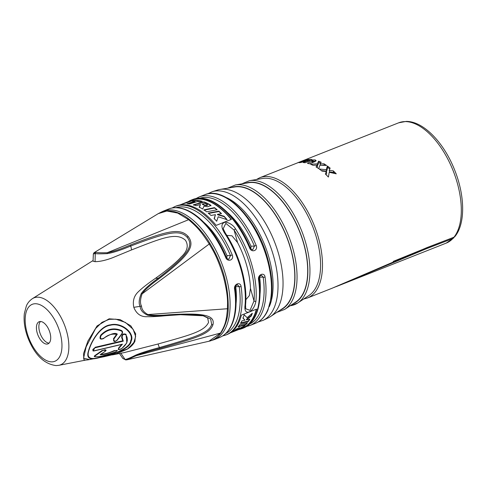 <?xml version="1.0" encoding="UTF-8"?>
<svg xmlns="http://www.w3.org/2000/svg" width="487" height="487" viewBox="0 0 487 487"><rect width="100%" height="100%" fill="white"/><g stroke="black" fill="none" stroke-linecap="round" stroke-linejoin="round"><path stroke-width="0.73" d="M120.898 353.239L125.013 359.394A1.364 1.151 90 0 0 126.127 359.881L127.265 359.741L125.908 359.905L122.846 358.475L125.013 359.394C126.072 359.583 129.682 358.146 135.83 355.078C141.035 352.874 148.876 350.378 159.352 347.596C198.416 336.31 208.947 332.505 211.675 324.445L210.682 319.07L203.45 315.795L180.5 314.705L168.581 315.32C158.622 316.209 151.524 316.124 147.275 315.077C142.734 312.824 140.359 309.951 140.153 306.457C138.582 303.638 138.941 299.353 141.242 293.606A1.364 0.627 31.2 0 1 142.094 293.874L209.264 243.987A1.364 0.371 148.7 0 1 210.177 243.829C205.064 234.977 198.215 226.918 189.644 219.643C184.159 215.211 178.467 212.405 172.575 211.23C164.789 210.305 162.658 211.382 158.238 213.647L166.846 211.017L177.712 213.075L188.646 219.692C198.172 228.038 200.973 231.374 209.264 243.987C211.614 248.443 216.782 254.902 223.283 276.092C228.933 298.001 227.277 304.229 227.466 308.74C226.272 321.517 225.304 324.805 220.514 333.053L208.917 341.259L127.265 359.741L136.135 355.717C141.127 353.629 148.876 351.23 159.383 348.515C198.404 337.515 209.806 333.656 212.953 324.713C215.096 315.667 205.435 312.532 169.044 314.754C159.03 315.643 151.981 315.576 147.908 314.559C143.811 312.264 141.68 309.446 141.51 306.104C139.988 303.425 140.183 299.353 142.094 293.874C144.791 289.899 150.404 284.865 158.932 278.777C189.425 255.273 195.397 245.905 188.146 236.481C180.293 227.855 168.118 230.357 130.297 245.034C120.192 249.301 112.491 251.87 107.189 252.741C100.791 252.832 97.029 252.704 95.909 252.357C93.601 252.692 93.455 252.82 95.458 252.747M235.58 228.939A69.105 35.283 68.4 0 1 251.907 265.092A69.105 35.283 68.4 0 1 255.906 301.246C253.904 312.697 243.53 316.806 245.016 305.556A69.105 35.283 -111.6 0 0 241.022 269.396A69.105 35.283 -111.6 0 0 224.69 233.243C221.402 227.904 221.068 224.446 223.685 222.863C225.731 220.94 232.859 224.032 235.58 228.939A1.364 0.438 146.7 0 0 234.083 230.077L225.816 223.369L223.192 228.701M204.552 194.818C224.86 185.456 257.233 218.943 267.728 258.694C271.612 272.702 272.848 285.443 271.436 296.93L267.887 310.274C264.965 316.787 260.801 321.14 255.383 323.344A69.105 35.283 68.4 0 0 267.15 259.06A69.105 35.283 68.4 0 0 204.552 194.818L199.11 196.967A69.105 35.283 68.4 0 1 256.168 245.399C258.366 250.488 251.602 253.161 249.63 247.986L250.263 247.767C236.852 215.437 211.169 192.079 192.578 199.554L191.488 199.98A69.105 35.283 -111.6 0 0 188.359 201.588M191.488 199.98A69.105 35.283 -111.6 0 1 231.398 219.363L216.155 225.39A69.105 35.283 -111.6 0 0 176.245 206.013L175.156 206.439A69.105 35.283 68.4 0 1 232.214 254.871C234.411 259.961 227.648 262.633 225.682 257.459L226.309 257.239C212.904 224.909 187.221 201.551 168.624 209.026L163.182 211.175A69.105 35.283 68.4 0 1 225.779 275.423A69.105 35.283 68.4 0 1 214.006 339.701L219.454 337.552A69.105 35.283 -111.6 0 0 234.57 289.083C233.657 283.994 240.42 281.328 241.102 286.502A1.364 0.499 172 0 1 239.214 286.618L235.714 286.624L235.605 286.119M256.168 245.399L254.451 246.142L252.729 249.728C251.907 249.861 251.085 249.21 250.263 247.767M226.905 258.213L226.997 255.62A61.447 31.369 68.4 0 0 203.925 222.389M250.86 248.741L250.951 246.148A61.447 31.369 68.4 0 0 227.873 212.916M245.862 299.675L249.344 295.615L250.476 288.414A61.447 31.369 -111.6 0 0 237.607 242.629L231.976 235.799L226.814 235.385M232.214 254.871L230.497 255.614L228.774 259.2C227.953 259.334 227.131 258.682 226.309 257.239M255.906 301.246A1.364 0.828 -174.6 0 1 254.007 300.966L250.026 310.359L245.704 308.77L245.564 304.972C247.755 283.769 239.47 254.311 225.42 233.206L223.235 228.835M224.69 233.243A1.364 0.438 -33.3 0 1 225.414 233.206M245.016 305.556A1.364 0.828 5.4 0 0 245.564 304.972M258.524 279.611A1.364 0.499 -8 0 0 259.072 279.118C261.032 293.564 259.985 305.519 255.925 314.967C253.009 321.505 248.833 325.876 243.403 328.08A69.105 35.283 -111.6 0 0 258.524 279.611C257.611 274.522 264.374 271.849 265.056 277.03A1.364 0.499 172 0 1 263.169 277.146A67.742 34.583 68.4 0 1 249.679 324.068M238.94 329.48A69.105 35.283 -111.6 0 0 242.319 328.506A69.105 35.283 -111.6 0 0 256.625 309.105L241.382 315.132A69.105 35.283 -111.6 0 1 227.076 334.539L225.986 334.965A69.105 35.283 68.4 0 0 241.102 286.502M261.434 275.283L263.169 277.146L259.662 277.152L259.553 276.646M260.015 294.185A61.447 31.369 -111.6 0 0 259.662 277.152M236.061 303.657A61.447 31.369 -111.6 0 0 235.714 286.624M212.253 191.701L217.671 190.009A68.801 35.125 68.4 0 1 220.106 189.431A68.801 35.125 68.4 0 1 223.381 189.157A68.801 35.125 -111.6 0 1 275.502 244.425A68.801 35.125 -111.6 0 1 270.407 316.635A68.801 35.125 -111.6 0 1 268.24 317.877L263.126 320.343A69.215 35.338 -111.6 0 0 271.259 248.747A69.215 35.338 -111.6 0 0 217.999 190.849A69.215 35.338 -111.6 0 0 212.253 191.701L207.419 193.936M270.407 316.635L282.728 308.454A65.702 33.542 -111.6 0 0 287.592 239.494A65.702 33.542 -111.6 0 0 237.814 186.716A65.702 33.542 68.4 0 0 234.685 186.971L220.106 189.431M276.823 312.374L284.682 309.403L295.84 301.995A64.509 32.933 -111.6 0 0 300.619 234.284A64.509 32.933 -111.6 0 0 251.742 182.467A64.509 32.933 68.4 0 0 248.668 182.716L235.465 184.938L227.691 188.152M290.191 305.745A66.122 33.761 -111.6 0 0 297.8 302.944L308.953 295.53A63.316 32.325 -111.6 0 0 313.64 229.073A63.316 32.325 -111.6 0 0 265.671 178.212A63.316 32.325 -111.6 0 0 262.657 178.461L249.447 180.683L241.747 183.885M312.076 161.374L313.092 160.734L311.041 160.497L305.026 162.749A64.68 33.025 68.4 0 0 303.115 162.536L307.845 160.667L308.88 160.144L308.46 159.98L300.905 162.518A64.68 33.025 68.4 0 0 299.103 162.688L307.047 159.541A64.68 33.025 68.4 0 1 308.764 159.377L307.626 159.827L311.047 159.286L311.656 159.986L315.101 159.882L316.16 160.649L314.505 161.806L309.391 163.833A64.68 33.025 68.4 0 0 307.37 163.23L312.076 161.374L312.429 162.628M303.693 299.024L307.431 297.995A64.68 33.025 -111.6 0 0 316.562 231.739A64.68 33.025 -111.6 0 0 266.395 176.489A64.68 33.025 -111.6 0 0 259.857 177.7L303.224 160.631A64.68 33.025 68.4 0 0 302.433 160.88L301.1 161.52M299.377 162.074L297.721 162.737M297.849 162.688L299.59 162.122M300.716 161.672L299.56 162.007M327.343 165.988A64.68 33.025 68.4 0 1 330.143 168.131L329.194 170.371L333.26 170.852A64.68 33.025 68.4 0 1 336.261 173.829L329.212 172.295L328.396 177.061A64.68 33.025 68.4 0 0 325.353 174.036L326.308 171.509L321.98 171.095A64.68 33.025 68.4 0 0 319.228 169.007L326.253 169.707L327.343 165.988L327.751 167.437A63.316 32.325 68.4 0 1 329.772 168.989M327.751 167.437L326.68 171.223L321.365 170.608M326.308 171.509L326.747 173.062L326.113 174.76M329.194 170.371L329.626 171.923L333.705 172.453A63.316 32.325 68.4 0 1 334.733 173.451M318.662 161.173A64.68 33.025 68.4 0 1 321.17 162.274L320.056 163.93L323.934 163.766A64.68 33.025 68.4 0 1 326.576 165.452L319.904 165.251L318.705 168.642A64.68 33.025 68.4 0 0 316.033 166.931L317.171 165.069L313.031 165.324A64.68 33.025 68.4 0 0 310.566 164.253L317.274 163.839L318.662 161.173L319.034 162.506A63.316 32.325 68.4 0 1 320.562 163.157M319.034 162.506L317.658 165.196L317.214 165.215M317.171 165.069L317.554 166.444L316.927 167.473M321.25 165.263L324.33 165.16A63.316 32.325 68.4 0 1 324.659 165.361M312.709 162.567L313.464 162.037L313.001 161.757M313.202 161.112L315.667 161.24M309.099 160.844L310.633 160.594M454.237 237.199L452.825 238.539L425.967 248.906L425.784 248.163L454.304 237.066M333.875 287.525L425.967 248.906M311.887 159.578L311.771 160.4M307.431 297.995L331.915 288.316L427.069 247.554L453.951 237.224L455.059 236.28M307.047 159.541L307.218 160.144M320.056 163.93L320.428 165.257M323.934 163.766L324.33 165.16M317.274 163.839L317.658 165.196M326.253 169.707L326.68 171.223M333.26 170.852L333.705 172.453M237.479 284.761L239.214 286.618A67.742 34.583 68.4 0 1 225.725 333.54M234.57 289.083A1.364 0.499 -8 0 0 235.118 288.59C237.078 303.042 236.031 314.992 231.976 324.439C229.054 330.977 224.878 335.348 219.454 337.552M238.965 329.468A68.764 35.107 68.4 0 1 238.277 329.723L230.893 332.639A68.764 35.107 68.4 0 0 235.665 329.553C238.867 327.714 240.237 327.307 239.781 328.329L245.156 325.426A68.764 35.107 68.4 0 1 242.776 327.404L237.254 329.997L240.414 328.816A68.764 35.107 68.4 0 1 238.965 329.468L242.191 328.189A68.764 35.107 -111.6 0 0 256.345 309.215M247.56 322.692A68.764 35.107 68.4 0 1 245.929 324.646L238.222 326.88A68.764 35.107 68.4 0 0 239.762 324.762L247.56 322.692M249.868 319.046A68.764 35.107 68.4 0 1 248.473 321.396L240.615 323.374A68.764 35.107 68.4 0 0 241.911 320.872L244.991 320.178L242.995 318.261A68.764 35.107 68.4 0 0 244.127 314.748L247.122 317.719L252.315 313.232A68.764 35.107 68.4 0 1 251.31 315.978L246.495 319.831L249.868 319.046M234.125 331.014L233.316 331.33M243.865 326.15A68.424 34.936 68.4 0 1 242.678 327.063L237.157 329.662M237.297 329.23C237.607 328.792 237.157 328.883 235.952 329.504A68.424 34.936 68.4 0 1 234.399 330.582M247.073 322.826A68.424 34.936 68.4 0 1 245.825 324.287L238.119 326.515M251.931 313.579A68.424 34.936 68.4 0 1 251.189 315.564L246.379 319.435L246.495 319.831M244.991 320.178L242.873 317.834M249.496 319.131A68.424 34.936 68.4 0 1 248.37 321.018L240.505 322.991M242.776 327.404L242.678 327.063M237.607 328.914L237.388 329.571A68.764 35.107 68.4 0 1 235.945 330.472L234.156 331.123L234.07 330.825M237.388 329.571C237.93 329.09 237.479 329.182 236.043 329.845A68.764 35.107 68.4 0 1 234.156 331.123M202.342 204.035A68.764 35.107 -111.6 0 1 204.297 204.942C205.654 205.417 206.713 205.325 207.48 204.662A68.764 35.107 -111.6 0 0 204.869 203.383L202.342 204.035L202.44 204.37A68.424 34.936 -111.6 0 1 204.394 205.283C206.269 205.715 207.328 205.624 207.572 205.009L207.48 204.662M231.209 219.436A68.764 35.107 -111.6 0 0 191.61 200.297L181.706 204.217M179.624 205.039A68.764 35.107 -111.6 0 1 181.085 204.54L193.497 200.37A68.764 35.107 -111.6 0 0 191.16 200.729L191.251 201.058A68.424 34.936 -111.6 0 1 191.939 200.918M191.16 200.729L182.552 203.907A68.764 35.107 -111.6 0 0 181.688 204.223L181.809 204.54M181.523 204.662L181.688 204.223M194.94 200.291L192.456 201.137A68.764 35.107 -111.6 0 1 194.952 201.192L187.063 203.767A68.764 35.107 -111.6 0 1 189.565 203.968L197.491 201.533A68.764 35.107 -111.6 0 1 199.78 202.068L202.294 201.356A68.764 35.107 -111.6 0 0 194.94 200.291L195.031 200.614A68.424 34.936 -111.6 0 1 201.764 201.502M203.876 201.874A68.764 35.107 -111.6 0 1 210.384 204.954L210.926 205.471L207.712 206.732L203.968 206.178L202.683 209.075A68.764 35.107 -111.6 0 0 199.195 207.103L200.504 204.516L196.036 205.691A68.764 35.107 -111.6 0 0 193.394 204.79L203.876 201.874L203.974 202.202L193.485 205.118M214.438 207.62A68.764 35.107 -111.6 0 1 217.172 209.739L206.628 211.808A68.764 35.107 -111.6 0 0 203.895 209.86L214.438 207.62L214.542 207.986A68.424 34.936 -111.6 0 1 216.885 209.794M218.803 211.127A68.764 35.107 -111.6 0 1 221.506 213.629L217.439 214.323L224.057 216.234A68.764 35.107 -111.6 0 1 227.167 219.747L218.188 216.776L216.697 221.262A68.764 35.107 -111.6 0 0 214.146 218.517L215.455 214.664L210.981 215.455A68.764 35.107 -111.6 0 0 208.266 213.105L218.803 211.127L218.913 211.51A68.424 34.936 -111.6 0 1 221.25 213.671M235.952 329.504L236.043 329.845M204.297 204.942L204.394 205.283M207.486 204.698L207.572 205.009M185.979 203.024L191.251 201.058M188 203.81L195.043 201.515L194.952 201.192M193.534 201.125L195.031 200.614M199.286 207.444L200.504 204.516M210.384 204.954L210.938 205.654M210.481 205.301A68.424 34.936 -111.6 0 0 203.974 202.202M203.992 210.214L214.542 207.986M214.262 218.937L215.455 214.664M226.79 219.607A68.424 34.936 -111.6 0 0 224.178 216.666L217.555 214.724L217.439 214.323M208.369 213.483L218.913 211.51M224.057 216.234L224.178 216.666M245.929 324.646L245.825 324.287M248.473 321.396L248.37 321.018M251.31 315.978L251.189 315.564M147.275 315.077A1.364 0.871 -72.9 0 0 147.908 314.559L227.466 308.74A1.364 0.773 -177.3 0 0 228.22 308.107M203.444 315.795L203.444 315.795C197.679 314.705 190.027 314.346 180.5 314.705L166.146 315.667C158.147 316.465 151.907 316.8 147.427 316.678C141.029 317.104 136.488 313.993 133.803 307.34C132.507 300.984 134.022 295.786 138.357 291.743C142.107 288.067 147.859 283.556 155.615 278.217C167.972 269.329 176.452 262.286 181.054 257.081C187.367 251.255 188.822 245.637 185.437 240.231C176.197 232.007 161.976 238.027 131.593 249.904L112.509 257.775C105.801 260.308 99.987 261.61 95.075 261.689L93.06 261.184L93.352 253.867L94.076 252.674L158.238 213.647M110.391 325.243C121.415 322.291 134.424 333.552 130.711 340.705C130.206 348.302 112.01 355.139 101.375 356.77C89.961 360.55 85.925 358.067 89.255 349.307C91.873 340.596 100.523 326.448 110.391 325.243L110.452 324.829C122.359 321.852 135.228 333.863 131.106 341.15C130.662 349.051 109.392 356.003 101.235 357.056C90.119 360.733 85.889 358.645 88.543 350.774C90.807 342.002 99.993 325.931 110.452 324.829M94.064 350.944L121.726 344.455L118.779 347.742L118.207 349.508C119.278 349.715 120.532 349.356 121.957 348.43A0.682 0.304 53.7 0 0 122.018 348.333L126.864 342.848L126.03 334.289C123.108 333.333 121.659 334.423 121.683 337.57L122.773 340.803L95.111 347.292L93.09 351.024L122.432 344.175L121.726 344.455L122.432 344.175L119.145 347.968C117.866 349.769 118.755 349.928 121.811 348.455C127.509 343.852 128.818 339.269 125.743 334.703C123.333 333.899 122.14 334.8 122.17 337.4L123.29 341.162L95.123 347.773C92.299 349.435 92.013 350.439 94.259 350.792M116.831 340.352L121.817 333.747C122.474 332.621 122.328 331.708 121.373 331.02C113.788 327.909 107.024 329.425 101.077 335.555C99.847 338.532 100.645 339.469 103.475 338.368C110.707 333.784 115.322 332.384 117.306 334.161L113.861 339.043C113.1 341.637 114.092 342.075 116.831 340.352L122.06 333.79C122.864 332.432 122.687 331.343 121.543 330.527C113.708 327.355 106.763 328.914 100.718 335.196C99.208 338.775 100.17 339.883 103.615 338.532C107.524 334.946 111.846 333.558 116.57 334.368L113.447 338.782L114.713 341.691L117.032 340.376M115.358 352.052L117.416 350.555L114.195 350.603C108.735 353.045 104.267 354.25 100.779 354.219L105.015 351.425C106.373 349.489 105.551 349.252 102.532 350.701L95.878 355.346C94.788 356.058 94.515 356.484 95.05 356.624C98.197 357.488 110.519 354.286 115.358 352.052C117.811 350.384 117.495 350.007 114.402 350.908C106.708 353.903 101.953 355.145 100.145 354.621L100.779 354.219M105.015 351.425L106.166 350.275L102.179 350.451L95.555 355.114C94.259 355.967 93.936 356.472 94.588 356.63L94.734 356.673A0.682 0.597 98.5 0 1 94.588 356.63M112.424 354.889L124.246 352.588L158.038 343.999C189.266 335.214 204.163 331.671 208.539 322.424L207.693 317.987L203.03 315.71M128.629 348.187L134.917 341.296L135.672 333.814L130.79 325.803L120.082 319.594L109.088 318.827L97.083 325.925L87.891 341.119L83.49 353.745L83.934 359.692C84.756 360.222 86.643 360.173 89.602 359.54L89.669 359.528M109.228 319.326L101.953 322.351L95.555 328.591L86.144 346.854L83.551 358.249L89.602 359.54L103.761 356.782L127.35 349.039L133.681 343.146L135.648 336.529L133.146 329.297L125.415 322.431L115.827 319.18L109.228 319.326L109.088 318.827M123.29 341.162L122.773 340.803M117.306 334.161L116.57 334.368M141.242 293.606C144.055 289.461 149.698 284.347 158.172 278.266C188.585 254.664 193.838 245.807 187.197 237.37C180.214 229.523 168.819 231.55 130.796 246.008C120.685 250.202 112.856 252.741 107.317 253.624C100.48 253.916 96.463 253.891 95.257 253.544C92.865 253.879 92.822 253.91 95.135 253.63M135.83 355.078L136.135 355.717L220.514 333.053A1.364 1.108 -145 0 0 221.165 332.645C217.512 337.473 213.434 340.34 208.917 341.259M107.317 253.624L107.189 252.741L188.646 219.692A1.364 0.877 128.4 0 1 189.632 219.637M46.746 344.096A11.913 6.081 68.4 0 1 37.505 333.924A11.913 6.081 68.4 0 1 39.185 321.718A11.913 6.081 68.4 0 1 40.391 321.493A11.913 6.081 -111.6 0 1 49.631 331.671A11.913 6.081 -111.6 0 1 47.945 343.877A11.913 6.081 -111.6 0 1 46.746 344.096M40.512 321.493A11.913 6.081 -111.6 0 0 40.36 334.064A11.913 6.081 -111.6 0 0 49.071 343.128M249.63 247.986A69.105 35.283 -111.6 0 0 192.578 199.554M225.682 257.459A69.105 35.283 -111.6 0 0 168.624 209.026M199.901 198.185A67.742 34.583 68.4 0 1 254.451 246.142L250.951 246.148M175.947 207.657A67.742 34.583 68.4 0 1 230.497 255.614L226.997 255.62M237.607 242.629L234.083 230.077A67.742 34.583 -111.6 0 1 254.007 300.966L250.476 288.414M265.056 277.03A69.105 35.283 68.4 0 1 249.941 325.493L255.383 323.344M269.274 306.682A65.818 33.603 -111.6 0 0 264.806 245.302A65.818 33.603 -111.6 0 0 226.084 197.472M280.128 310.176A65.976 33.682 -111.6 0 0 288.736 242.282A65.976 33.682 -111.6 0 0 237.741 186.454A65.976 33.682 -111.6 0 0 231.611 187.489M284.682 309.403A67.316 34.37 -111.6 0 0 289.668 238.752A67.316 34.37 -111.6 0 0 238.673 184.676A67.316 34.37 -111.6 0 0 235.465 184.938M293.265 303.705A64.783 33.073 -111.6 0 0 301.751 237.047A64.783 33.073 -111.6 0 0 251.669 182.205A64.783 33.073 -111.6 0 0 245.625 183.228M289.996 305.879L297.8 302.944A66.122 33.761 -111.6 0 0 302.695 233.541A66.122 33.761 -111.6 0 0 252.595 180.427A66.122 33.761 -111.6 0 0 249.447 180.683M300.765 161.526L398.683 122.803A64.68 33.025 68.4 0 1 405.221 121.592A64.68 33.025 68.4 0 1 452.106 168.198A64.68 33.025 68.4 0 1 453.951 237.224M452.825 238.539A64.68 33.025 68.4 0 1 446.25 243.098L336.03 286.685M393.228 261.397L425.784 248.163M311.047 159.286L311.37 160.442M309.671 159.377L310.036 160.667M315.101 159.882L315.473 161.191M312.337 161.258L312.697 162.524M313.092 160.734L313.464 162.037M307.845 160.667L308.088 161.538M308.88 160.144L309.154 161.118M133.803 307.34L141.51 306.104M169.044 314.754A1.364 0.664 -93.9 0 1 168.581 315.32L166.146 315.667M85.864 360.057L58.799 365.329A36.014 18.39 -111.6 0 0 66.092 329.559A36.014 18.39 -111.6 0 0 37.633 297.173A36.014 18.39 68.4 0 0 32.428 298.647L93.09 260.527M119.145 347.968L118.779 347.742M95.123 347.773L95.111 347.292M122.17 337.4A0.682 0.505 144.4 0 1 121.683 337.57M125.743 334.703A0.682 0.487 -35.9 0 0 126.03 334.289M121.811 348.455A0.682 0.304 53.7 0 0 121.957 348.43L126.864 342.848M113.861 339.043L113.447 338.782M121.373 331.02A0.682 0.426 -63.3 0 0 121.543 330.527M101.077 335.555L100.718 335.196M102.532 350.701L102.179 350.451M95.878 355.346L95.555 355.114M95.05 356.624A0.682 0.597 98.5 0 1 94.734 356.673C94.868 356.685 96.176 357.129 101.911 356.1L115.413 352.028M114.402 350.908L114.195 350.603M95.909 252.357A1.364 1.151 -90 0 0 95.257 253.544L95.075 261.689M159.383 348.515A1.364 0.39 74.9 0 0 159.352 347.596L158.038 343.999M211.675 324.445A1.364 0.974 16 0 0 212.953 324.713M155.615 278.217L158.172 278.266A1.364 0.542 53.2 0 1 158.932 278.777M130.297 245.034A1.364 0.359 -111.9 0 1 130.796 246.008L131.593 249.904M187.197 237.37A1.364 0.645 -40.3 0 1 188.146 236.481M51.738 361.859A30.638 15.645 68.4 0 1 27.083 332.804A30.638 15.645 68.4 0 1 35.399 303.73A30.638 15.645 -111.6 0 1 60.053 332.785A30.638 15.645 -111.6 0 1 51.738 361.859M210.183 243.841C222.492 264.417 228.506 285.832 228.226 308.094C228.178 316.806 225.822 324.993 221.159 332.658M160.625 212.411L163.182 211.175M195.963 198.562L199.11 196.967M172.008 208.034L175.156 206.439M243.403 328.08L242.319 328.506M259.072 279.112C258.737 277.395 259.528 276.123 261.446 275.283M246.55 326.485L249.941 325.493M258.073 322.023L263.126 320.343M256.43 179.508L259.857 177.7M398.683 122.803L406.128 121.415C423.404 121.117 443.84 142.533 454.572 169.817C464.969 195.518 465.596 223.679 454.858 236.609M453.738 237.906L446.25 243.098M313.086 160.71L313.458 162.019M308.886 160.089L309.251 161.38M235.118 288.584C234.783 286.873 235.574 285.595 237.492 284.755M222.596 335.957L225.986 334.965M211.334 340.541L214.006 339.701M234.679 331.16L230.199 332.931M237.199 329.802L236.816 329.949M211.023 205.824L210.92 205.471M121.908 344.425L93.102 351.024M114.689 341.697L117.038 340.364L120.386 336.146M100.45 354.487L105.149 351.413L106.154 350.293M134.917 341.296C133.383 344.443 130.717 347.134 126.906 349.356L116.137 353.866L103.761 356.782M122.846 358.475L119.455 353.519M32.428 298.647C28.203 301.563 26.852 304.856 26.371 305.927L24.35 313.531C23.504 321.341 24.788 329.687 28.203 338.562C34.924 355.06 44.226 364.069 56.096 365.585L58.799 365.329"/></g></svg>
